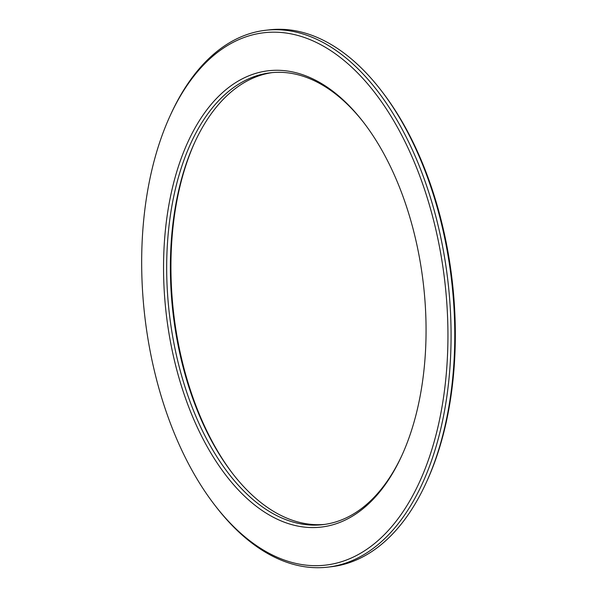 <?xml version="1.0" encoding="UTF-8"?>
<svg xmlns="http://www.w3.org/2000/svg" width="597" height="597" viewBox="0 0 597 597"><rect width="100%" height="100%" fill="white"/><g stroke="black" fill="none" stroke-linecap="round" stroke-linejoin="round"><path stroke-width="0.9" d="M233.188 474.294A229.688 129.437 83.4 0 1 198.055 411.117A229.688 129.437 83.4 0 1 194.794 142.258M272.374 72.588A227.442 128.168 -96.6 0 0 194.391 143.123A227.442 128.168 -96.6 0 0 197.226 410.221A227.442 128.168 -96.6 0 0 232.599 473.533A227.442 128.168 -96.6 0 0 324.626 524.412M402.206 454.742A227.442 128.168 83.4 0 1 322.783 524.651A227.442 128.168 83.4 0 1 193.532 410.646A227.442 128.168 83.4 0 1 270.523 72.782A227.442 128.168 83.4 0 1 363.812 122.706M190.667 411.967A229.688 129.437 -96.6 0 0 401.811 455.623A229.688 129.437 -96.6 0 0 398.945 185.883A229.688 129.437 -96.6 0 0 363.222 121.945A229.688 129.437 -96.6 0 0 197.197 124.213A229.688 129.437 -96.6 0 0 190.667 411.967M214.987 505.405L216.159 506.928A270.225 152.28 -96.6 0 0 327.693 567.15A270.225 152.28 -96.6 0 0 419.169 165.727A270.225 152.28 -96.6 0 0 265.613 30.275A270.225 152.28 -96.6 0 0 170.764 114.363L169.966 116.116A267.971 151.011 83.4 0 1 416.303 167.048A267.971 151.011 83.4 0 1 408.676 502.764A267.971 151.011 83.4 0 1 214.987 505.405A267.971 151.011 83.4 0 1 173.309 430.81A267.971 151.011 83.4 0 1 169.966 116.116M265.613 30.275L269.307 29.85A270.225 152.28 83.4 0 1 380.841 90.072A270.225 152.28 83.4 0 1 422.863 165.294A270.225 152.28 83.4 0 1 426.236 482.637A270.225 152.28 83.4 0 1 331.387 566.725L327.693 567.15M426.236 482.637L427.034 480.883A267.971 151.011 -96.6 0 0 423.691 166.19A267.971 151.011 -96.6 0 0 382.013 91.595L380.841 90.072"/></g></svg>
